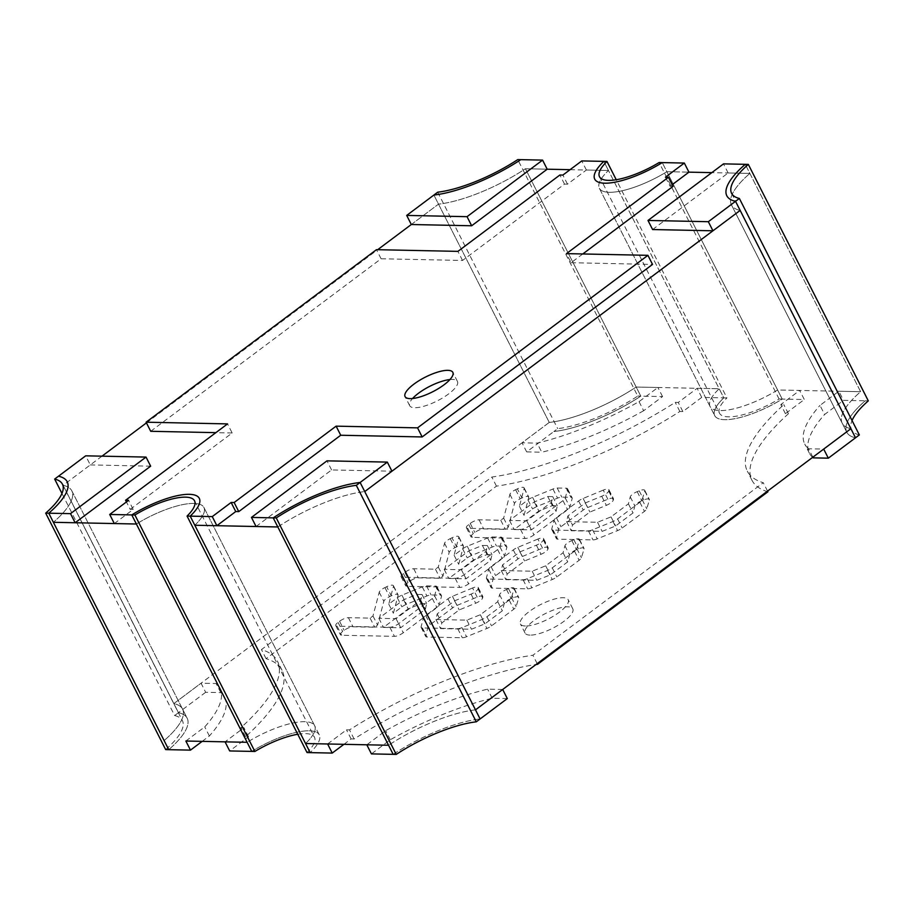 <?xml version="1.0" encoding="UTF-8"?>
<svg xmlns="http://www.w3.org/2000/svg" width="914" height="914" viewBox="0 0 914 914"><rect width="100%" height="100%" fill="white"/><g stroke="black" fill="none" stroke-linecap="round" stroke-linejoin="round"><path stroke-width="0.69" stroke-dasharray="4.57 3.43" d="M547.737 496.531L552.707 496.633L551.439 502.289L526.715 520.797L509.521 520.443L534.244 501.935L547.737 496.531L552.353 505.625L538.86 511.029L514.136 529.537L531.331 529.903L556.055 511.383L557.323 505.728L552.353 505.625M552.707 496.633L557.323 505.728M551.439 502.289L556.055 511.383M526.715 520.797L531.331 529.903M509.521 520.443L514.136 529.537M534.244 501.935L538.86 511.029M417.07 594.397L422.039 594.5L420.771 600.144L396.048 618.664L378.853 618.31L403.577 599.79L417.07 594.397L421.685 603.491L408.192 608.884L383.469 627.404L400.663 627.758L425.387 609.25L426.655 603.594L421.685 603.491M422.039 594.5L426.655 603.594M420.771 600.144L425.387 609.25M396.048 618.664L400.663 627.758M378.853 618.31L383.469 627.404M403.577 599.79L408.192 608.884M482.409 545.464L487.368 545.567L486.099 551.222L461.387 569.73L444.193 569.376L468.905 550.856L482.409 545.464L487.013 554.558L473.521 559.962L448.808 578.471L466.003 578.825L490.715 560.316L491.983 554.661L487.013 554.558M487.368 545.567L491.983 554.661M486.099 551.222L490.715 560.316M461.387 569.73L466.003 578.825M444.193 569.376L448.808 578.471M468.905 550.856L473.521 559.962M101.991 456.166L63.1 485.3A83.014 25.375 153.1 0 1 71.818 490.841A83.014 25.375 -26.9 0 0 63.1 485.3L178.458 712.68L63.1 485.3L90.303 464.918L85.688 455.823M202.165 741.368L209.363 735.987A146.229 44.706 153.1 0 0 224.615 697.336A146.229 44.706 153.1 0 0 220.754 692.618L205.661 692.298L201.046 683.204L173.843 703.586A83.014 25.375 -26.9 0 1 182.56 709.127A83.014 25.375 -26.9 0 1 164.12 740.58A83.014 25.375 -26.9 0 0 182.56 709.127L71.818 490.841A83.014 25.375 153.1 0 1 53.378 522.294A83.014 25.375 -26.9 0 0 71.818 490.841L187.176 718.221A83.014 25.375 153.1 0 1 168.736 749.674A83.014 25.375 153.1 0 0 187.176 718.221L182.56 709.127A83.014 25.375 -26.9 0 0 173.843 703.586L549.257 422.428L433.899 195.048L549.257 422.428A83.014 25.375 -26.9 0 0 636.178 387.033L719.204 388.758L608.461 170.484A53.56 16.372 -26.9 0 0 599.344 188.25A53.56 16.372 -26.9 0 0 609.341 192.294A53.56 16.372 -26.9 0 0 666.866 171.695L688.939 172.152L666.866 171.695L662.25 162.601L782.224 399.075L666.866 171.695A53.56 16.372 -26.9 0 1 609.341 192.294A53.56 16.372 -26.9 0 1 599.344 188.25L714.702 415.63A53.56 16.372 153.1 0 1 723.808 397.864L719.204 388.758A53.56 16.372 -26.9 0 0 710.087 406.536A53.56 16.372 -26.9 0 0 720.083 410.58A53.56 16.372 -26.9 0 0 777.608 389.981L860.622 391.706L745.264 164.326L860.622 391.706A83.014 25.375 -26.9 0 0 842.182 423.159A83.014 25.375 -26.9 0 0 850.9 428.7A83.014 25.375 -26.9 0 1 842.182 423.159L731.44 204.873A83.014 25.375 153.1 0 1 749.88 173.42A83.014 25.375 -26.9 0 0 731.44 204.873A83.014 25.375 -26.9 0 0 740.157 210.414A83.014 25.375 153.1 0 1 731.44 204.873L846.798 432.253A83.014 25.375 153.1 0 1 865.238 400.8L843.496 400.355L838.881 391.249L819.995 405.393L824.611 414.488L843.496 400.355M90.303 464.918L150.65 466.174M277.822 526.967A83.014 25.375 153.1 0 1 364.743 491.572A83.014 25.375 -26.9 0 0 277.822 526.967M256.069 526.51L331.599 469.945L391.946 471.201M331.599 469.945L326.983 460.85M411.311 224.513L438.514 204.142A83.014 25.375 -26.9 0 0 525.436 168.747L640.794 396.128L525.436 168.747L547.189 169.204L525.436 168.747A83.014 25.375 -26.9 0 1 438.514 204.142L411.311 224.513M652.607 229.54L728.138 172.975L749.88 173.42L711.835 172.632M728.138 172.975L723.522 163.869M146.446 422.874L377.676 249.693M570.073 169.684L608.461 170.484L603.846 161.378L723.808 397.864L701.735 397.396L697.131 388.301L678.245 402.446L675.24 402.389A187.678 57.376 153.1 0 1 491.835 477.051L261.461 649.58A187.678 57.376 153.1 0 1 277.422 661.165A187.678 57.376 153.1 0 1 240.942 727.647L243.935 727.704L225.061 741.848M475.486 709.858A83.014 25.375 -26.9 0 0 388.564 745.253A83.014 25.375 -26.9 0 1 475.486 709.858M305.539 743.516A53.56 16.372 -26.9 0 0 314.656 725.75A53.56 16.372 -26.9 0 0 247.134 742.305A53.56 16.372 -26.9 0 1 314.656 725.75L203.913 507.464A53.56 16.372 -26.9 0 0 136.392 524.019A53.56 16.372 -26.9 0 1 203.913 507.464L319.272 734.845A53.56 16.372 153.1 0 1 310.154 752.622A53.56 16.372 153.1 0 0 319.272 734.845L314.656 725.75A53.56 16.372 -26.9 0 1 305.539 743.516M194.796 525.242A53.56 16.372 -26.9 0 0 203.913 507.464A53.56 16.372 -26.9 0 1 194.796 525.242M205.661 692.298L178.458 712.68A83.014 25.375 153.1 0 1 187.176 718.221A83.014 25.375 153.1 0 0 178.458 712.68L174.631 715.548L61.958 493.457M185.862 741.026L204.747 726.893A146.229 44.706 153.1 0 0 220 688.242A146.229 44.706 153.1 0 0 216.15 683.523L201.046 683.204M209.363 735.987L204.747 726.893M220.754 692.618L216.15 683.523M393.169 754.347A83.014 25.375 153.1 0 1 480.101 718.952A83.014 25.375 153.1 0 0 393.169 754.347M507.304 698.582L492.2 698.262A146.229 44.706 153.1 0 0 390.312 739.746L371.427 753.89M502.689 689.487L487.596 689.167A146.229 44.706 153.1 0 0 385.697 730.652L366.811 744.796M390.312 739.746L385.697 730.652M492.2 698.262L487.596 689.167M549.257 422.428L522.054 442.799L537.146 443.119A146.229 44.706 153.1 0 0 639.046 401.634L657.931 387.49L636.178 387.033A83.014 25.375 -26.9 0 1 549.257 422.428M639.046 401.634L643.662 410.729L662.547 396.585L640.794 396.128A83.014 25.375 153.1 0 1 553.873 431.522L526.67 451.893L522.054 442.799M662.547 396.585L657.931 387.49M643.662 410.729A146.229 44.706 153.1 0 1 541.762 452.213L537.146 443.119M526.67 451.893L541.762 452.213M868.3 400.869L865.238 400.8A83.014 25.375 153.1 0 0 846.798 432.253A83.014 25.375 153.1 0 0 855.515 437.795A83.014 25.375 153.1 0 1 846.798 432.253L842.182 423.159A83.014 25.375 -26.9 0 1 860.622 391.706L838.881 391.249M812.866 457.183L808.593 448.763L823.697 449.082M808.593 448.763A146.229 44.706 153.1 0 1 804.743 444.044A146.229 44.706 153.1 0 1 819.995 405.393M812.637 457.366A146.229 44.706 153.1 0 1 809.347 453.138A146.229 44.706 153.1 0 1 824.611 414.488M449.939 379.55A26.78 8.192 153.1 0 1 452.453 379.436A26.78 8.192 153.1 0 1 457.446 381.458A26.78 8.192 153.1 0 1 443.29 397.521A26.78 8.192 153.1 0 1 414.682 407.724A26.78 8.192 153.1 0 1 409.689 405.69A26.78 8.192 153.1 0 1 412.58 398.504M150.719 431.294L381.092 258.765L462.53 260.467L564.498 184.102L567.503 184.16L586.388 170.015L608.461 170.484A53.56 16.372 -26.9 0 0 599.344 188.25L710.087 406.536A53.56 16.372 -26.9 0 0 720.083 410.58A53.56 16.372 -26.9 0 0 777.608 389.981L799.681 390.438L804.297 399.532L782.224 399.075A53.56 16.372 153.1 0 1 724.699 419.675A53.56 16.372 153.1 0 1 714.702 415.63A53.56 16.372 153.1 0 1 723.808 397.864L726.938 397.921L616.242 179.727M586.388 170.015L581.772 160.921M672.213 184.685L670.065 186.296L665.449 177.202M670.065 186.296L673.058 186.353M582.778 253.966L571.09 262.718L566.474 253.624M571.09 262.718L652.539 264.42M114.319 523.562L133.193 509.418L128.588 500.324M133.193 509.418L130.199 509.361L126.429 501.935M130.199 509.361L232.167 432.996L227.552 423.902M232.167 432.996L215.864 432.653M381.092 258.765L376.477 249.671M462.53 260.467L457.925 251.373M564.498 184.102L559.882 175.008M567.503 184.16L562.887 175.065M525.424 626.01A26.78 8.192 153.1 0 1 520.432 623.976A26.78 8.192 153.1 0 1 534.587 607.924A26.78 8.192 153.1 0 1 563.195 597.722A26.78 8.192 153.1 0 1 568.188 599.744A26.78 8.192 153.1 0 1 554.033 615.808A26.78 8.192 153.1 0 1 525.424 626.01M530.04 635.104A26.78 8.192 153.1 0 1 525.047 633.071A26.78 8.192 153.1 0 1 539.203 617.019A26.78 8.192 153.1 0 1 567.811 606.816A26.78 8.192 153.1 0 1 572.804 608.85A26.78 8.192 153.1 0 1 558.648 624.902A26.78 8.192 153.1 0 1 530.04 635.104M462.073 545.315A6.958 2.125 153.1 0 1 463.375 545.841A6.958 2.125 153.1 0 1 463.409 546.458L458.714 564.315L467.248 557.917A6.958 2.125 153.1 0 1 471.875 555.346L492.246 547.052A6.958 2.125 153.1 0 1 496.451 546.035L505.511 546.218A6.958 2.125 153.1 0 1 506.813 546.743A6.958 2.125 153.1 0 1 506.847 547.36L504.562 556.02A6.958 2.125 153.1 0 1 502.243 558.648L468.631 583.829A6.958 2.125 153.1 0 1 459.799 587.416L407.004 586.32A6.958 2.125 153.1 0 1 405.713 585.794A6.958 2.125 153.1 0 1 407.998 582.561L409.506 581.43A6.958 2.125 153.1 0 1 418.338 577.831L440.057 578.288L442.924 576.14L449.174 552.376A6.958 2.125 153.1 0 1 454.875 547.726L456.623 546.892A6.958 2.125 153.1 0 1 462.073 545.315M452.007 537.798L450.259 538.632A6.958 2.125 -26.9 0 0 444.558 543.282L438.309 567.046L435.441 569.193L413.722 568.737A6.958 2.125 -26.9 0 0 404.891 572.335L403.382 573.466A6.958 2.125 -26.9 0 0 401.097 576.7A6.958 2.125 -26.9 0 0 402.389 577.225L455.183 578.322A6.958 2.125 -26.9 0 0 464.015 574.735L497.627 549.554A6.958 2.125 -26.9 0 0 499.958 546.926L502.232 538.255A6.958 2.125 -26.9 0 0 502.197 537.649A6.958 2.125 -26.9 0 0 500.895 537.124L491.835 536.941A6.958 2.125 -26.9 0 0 487.63 537.958L467.26 546.252A6.958 2.125 -26.9 0 0 462.644 548.823L454.098 555.221L458.794 537.352A6.958 2.125 -26.9 0 0 458.759 536.747A6.958 2.125 -26.9 0 0 457.457 536.221A6.958 2.125 -26.9 0 0 452.007 537.798L456.623 546.892M612.163 498.164A6.958 2.125 153.1 0 1 613.465 498.69A6.958 2.125 153.1 0 1 613.5 499.295L613.283 500.152A6.958 2.125 153.1 0 1 606.336 505.351L589.896 512.046L572.495 525.07L571.227 530.726L602.143 531.377L615.636 525.973L633.025 512.948L634.864 505.945A6.958 2.125 153.1 0 1 641.811 500.746L643.822 499.924A6.958 2.125 153.1 0 1 648.037 498.907A6.958 2.125 153.1 0 1 649.34 499.432A6.958 2.125 153.1 0 1 649.363 500.084L646.769 508.767A6.958 2.125 153.1 0 1 644.461 511.349L622.206 528.018A6.958 2.125 153.1 0 1 617.59 530.588L597.219 538.883A6.958 2.125 153.1 0 1 593.003 539.9L557.7 539.169A6.958 2.125 153.1 0 1 556.409 538.643A6.958 2.125 153.1 0 1 556.363 538.038L558.648 529.366A6.958 2.125 153.1 0 1 560.968 526.738L583.223 510.069A6.958 2.125 153.1 0 1 587.736 507.544L607.856 499.227A6.958 2.125 153.1 0 1 612.163 498.164M603.24 490.133L583.132 498.45A6.958 2.125 -26.9 0 0 578.608 500.975L556.352 517.644A6.958 2.125 -26.9 0 0 554.033 520.272L551.759 528.943A6.958 2.125 -26.9 0 0 551.793 529.549A6.958 2.125 -26.9 0 0 553.084 530.074L588.388 530.806A6.958 2.125 -26.9 0 0 592.603 529.789L612.974 521.494A6.958 2.125 -26.9 0 0 617.59 518.923L639.846 502.254A6.958 2.125 -26.9 0 0 642.154 499.672L644.747 490.989A6.958 2.125 -26.9 0 0 644.724 490.338A6.958 2.125 -26.9 0 0 643.422 489.813A6.958 2.125 -26.9 0 0 639.206 490.829L637.195 491.652A6.958 2.125 -26.9 0 0 630.249 496.85L628.409 503.854L611.02 516.878L597.528 522.271L566.611 521.631L567.88 515.976L585.28 502.951L601.72 496.256A6.958 2.125 -26.9 0 0 608.667 491.058L608.884 490.201A6.958 2.125 -26.9 0 0 608.85 489.596A6.958 2.125 -26.9 0 0 607.559 489.07A6.958 2.125 -26.9 0 0 603.24 490.133L607.856 499.227M546.835 547.086A6.958 2.125 153.1 0 1 548.137 547.612A6.958 2.125 153.1 0 1 548.172 548.229L547.943 549.086A6.958 2.125 153.1 0 1 540.997 554.284L524.556 560.979L507.167 574.003L505.899 579.659L536.804 580.299L550.297 574.906L567.697 561.87L569.536 554.878A6.958 2.125 153.1 0 1 576.471 549.68L578.493 548.857A6.958 2.125 153.1 0 1 582.698 547.84A6.958 2.125 153.1 0 1 584 548.366A6.958 2.125 153.1 0 1 584.023 549.017L581.441 557.7A6.958 2.125 153.1 0 1 579.122 560.282L556.866 576.94A6.958 2.125 153.1 0 1 552.25 579.522L531.879 587.816A6.958 2.125 153.1 0 1 527.675 588.833L492.372 588.102A6.958 2.125 153.1 0 1 491.069 587.576A6.958 2.125 153.1 0 1 491.035 586.959L493.309 578.299A6.958 2.125 153.1 0 1 495.639 575.671L517.895 559.002A6.958 2.125 153.1 0 1 522.408 556.466L542.516 548.149A6.958 2.125 153.1 0 1 546.835 547.086M537.9 539.054L517.792 547.372A6.958 2.125 -26.9 0 0 513.28 549.908L491.024 566.577A6.958 2.125 -26.9 0 0 488.704 569.193L486.419 577.865A6.958 2.125 -26.9 0 0 486.454 578.471A6.958 2.125 -26.9 0 0 487.756 579.008L523.059 579.739A6.958 2.125 -26.9 0 0 527.264 578.722L547.635 570.427A6.958 2.125 -26.9 0 0 552.262 567.845L574.518 551.176A6.958 2.125 -26.9 0 0 576.825 548.606L579.407 539.923A6.958 2.125 -26.9 0 0 579.385 539.271A6.958 2.125 -26.9 0 0 578.082 538.746A6.958 2.125 -26.9 0 0 573.878 539.763L571.856 540.585A6.958 2.125 -26.9 0 0 564.921 545.784L563.081 552.776L545.681 565.812L532.188 571.204L501.283 570.564L502.551 564.909L519.94 551.885L536.381 545.19A6.958 2.125 -26.9 0 0 543.327 539.991L543.556 539.134A6.958 2.125 -26.9 0 0 543.522 538.517A6.958 2.125 -26.9 0 0 542.219 537.992A6.958 2.125 -26.9 0 0 537.9 539.054L542.516 548.149M481.495 596.019A6.958 2.125 153.1 0 1 482.798 596.545A6.958 2.125 153.1 0 1 482.832 597.15L482.615 598.007A6.958 2.125 153.1 0 1 475.668 603.217L459.216 609.912L441.828 622.937L440.559 628.592L471.475 629.232L484.968 623.828L502.357 610.803L504.197 603.811A6.958 2.125 153.1 0 1 511.143 598.601L513.154 597.79A6.958 2.125 153.1 0 1 517.37 596.762A6.958 2.125 153.1 0 1 518.661 597.299A6.958 2.125 153.1 0 1 518.684 597.95L516.102 606.633A6.958 2.125 153.1 0 1 513.794 609.204L491.538 625.873A6.958 2.125 153.1 0 1 486.922 628.455L466.551 636.738A6.958 2.125 153.1 0 1 462.335 637.766L427.032 637.024A6.958 2.125 153.1 0 1 425.741 636.498A6.958 2.125 153.1 0 1 425.696 635.893L427.981 627.221A6.958 2.125 153.1 0 1 430.3 624.605L452.556 607.936A6.958 2.125 153.1 0 1 457.069 605.399L477.188 597.082A6.958 2.125 153.1 0 1 481.495 596.019M472.572 587.988L452.453 596.305A6.958 2.125 -26.9 0 0 447.94 598.841L425.684 615.51A6.958 2.125 -26.9 0 0 423.365 618.127L421.091 626.798A6.958 2.125 -26.9 0 0 421.126 627.404A6.958 2.125 -26.9 0 0 422.417 627.929L457.72 628.672A6.958 2.125 -26.9 0 0 461.936 627.644L482.306 619.361A6.958 2.125 -26.9 0 0 486.922 616.779L509.178 600.11A6.958 2.125 -26.9 0 0 511.486 597.528L514.079 588.856A6.958 2.125 -26.9 0 0 514.056 588.193A6.958 2.125 -26.9 0 0 512.754 587.668A6.958 2.125 -26.9 0 0 508.538 588.696L506.527 589.507A6.958 2.125 -26.9 0 0 499.581 594.706L497.742 601.709L480.353 614.734L466.86 620.138L435.944 619.498L437.212 613.842L454.612 600.806L471.053 594.123A6.958 2.125 -26.9 0 0 477.999 588.913L478.216 588.056A6.958 2.125 -26.9 0 0 478.182 587.451A6.958 2.125 -26.9 0 0 476.891 586.925A6.958 2.125 -26.9 0 0 472.572 587.988L477.188 597.082M527.412 496.393A6.958 2.125 153.1 0 1 528.703 496.919A6.958 2.125 153.1 0 1 528.738 497.524L524.042 515.382L532.588 508.995A6.958 2.125 153.1 0 1 537.204 506.413L557.574 498.119A6.958 2.125 153.1 0 1 561.79 497.102L570.85 497.296A6.958 2.125 153.1 0 1 572.141 497.822A6.958 2.125 153.1 0 1 572.175 498.427L569.902 507.099A6.958 2.125 153.1 0 1 567.583 509.715L533.959 534.896A6.958 2.125 153.1 0 1 525.127 538.495L472.344 537.386A6.958 2.125 153.1 0 1 471.041 536.861A6.958 2.125 153.1 0 1 473.326 533.627L474.846 532.496A6.958 2.125 153.1 0 1 483.677 528.909L505.385 529.355L508.264 527.207L514.502 503.443A6.958 2.125 153.1 0 1 520.215 498.804L521.963 497.959A6.958 2.125 153.1 0 1 527.412 496.393M517.347 488.864L515.599 489.698A6.958 2.125 -26.9 0 0 509.898 494.348L503.648 518.112L500.781 520.26L479.062 519.815A6.958 2.125 -26.9 0 0 470.23 523.402L468.711 524.533A6.958 2.125 -26.9 0 0 466.426 527.766A6.958 2.125 -26.9 0 0 467.728 528.292L520.512 529.389A6.958 2.125 -26.9 0 0 529.343 525.801L562.967 500.621A6.958 2.125 -26.9 0 0 565.286 498.004L567.571 489.333A6.958 2.125 -26.9 0 0 567.525 488.727A6.958 2.125 -26.9 0 0 566.234 488.19L557.174 488.007A6.958 2.125 -26.9 0 0 552.959 489.024L532.588 497.319A6.958 2.125 -26.9 0 0 527.972 499.889L519.438 506.287L524.133 488.43A6.958 2.125 -26.9 0 0 524.088 487.825A6.958 2.125 -26.9 0 0 522.797 487.288A6.958 2.125 -26.9 0 0 517.347 488.864L521.963 497.959M396.745 594.249A6.958 2.125 153.1 0 1 398.036 594.774A6.958 2.125 153.1 0 1 398.07 595.38L393.374 613.248L401.92 606.85A6.958 2.125 153.1 0 1 406.536 604.28L426.907 595.985A6.958 2.125 153.1 0 1 431.122 594.957L440.182 595.151A6.958 2.125 153.1 0 1 441.473 595.677A6.958 2.125 153.1 0 1 441.508 596.282L439.234 604.954A6.958 2.125 153.1 0 1 436.915 607.582L403.291 632.751A6.958 2.125 153.1 0 1 394.46 636.35L341.676 635.253A6.958 2.125 153.1 0 1 340.374 634.727A6.958 2.125 153.1 0 1 342.659 631.494L344.178 630.363A6.958 2.125 153.1 0 1 352.998 626.764L374.717 627.221L377.596 625.073L383.834 601.309A6.958 2.125 153.1 0 1 389.547 596.659L391.295 595.814A6.958 2.125 153.1 0 1 396.745 594.249M386.679 586.719L384.931 587.565A6.958 2.125 -26.9 0 0 379.23 592.215L372.981 615.979L370.113 618.127L348.394 617.67A6.958 2.125 -26.9 0 0 339.562 621.269L338.043 622.4A6.958 2.125 -26.9 0 0 335.758 625.633A6.958 2.125 -26.9 0 0 337.06 626.159L389.844 627.255A6.958 2.125 -26.9 0 0 398.675 623.656L432.299 598.487A6.958 2.125 -26.9 0 0 434.618 595.859L436.892 587.188A6.958 2.125 -26.9 0 0 436.858 586.582A6.958 2.125 -26.9 0 0 435.567 586.057L426.507 585.863A6.958 2.125 -26.9 0 0 422.291 586.891L401.92 595.174A6.958 2.125 -26.9 0 0 397.304 597.756L388.758 604.154L393.466 586.285A6.958 2.125 -26.9 0 0 393.42 585.68A6.958 2.125 -26.9 0 0 392.129 585.154A6.958 2.125 -26.9 0 0 386.679 586.719L391.295 595.814M599.504 176.733L719.478 413.208A48.202 14.738 153.1 0 0 779.094 399.007L782.224 399.075A53.56 16.372 153.1 0 1 714.702 415.63L710.087 406.536A53.56 16.372 -26.9 0 1 719.204 388.758L697.131 388.301M251.75 751.399A53.56 16.372 153.1 0 1 319.272 734.845A53.56 16.372 153.1 0 0 309.275 730.8A53.56 16.372 153.1 0 0 251.75 751.399M701.735 397.396L682.861 411.54L679.856 411.483A187.678 57.376 153.1 0 1 496.451 486.145L266.077 658.674A187.678 57.376 153.1 0 1 282.038 670.259A187.678 57.376 153.1 0 1 245.558 736.741L248.551 736.798L229.677 750.942M767.897 491.801A187.678 57.376 153.1 0 1 751.925 480.216A187.678 57.376 153.1 0 1 788.416 413.734L785.412 413.676L804.297 399.532M343.927 744.316L351.113 738.935L354.118 738.992A187.678 57.376 153.1 0 1 535.992 664.547M327.612 743.985L346.497 729.84L349.502 729.898A187.678 57.376 153.1 0 1 532.908 655.235L763.281 482.706A187.678 57.376 153.1 0 1 747.321 471.121A187.678 57.376 153.1 0 1 783.801 404.639L780.807 404.582L799.681 390.438M248.551 736.798L243.935 727.704M245.558 736.741L240.942 727.647M266.077 658.674L261.461 649.58M496.451 486.145L491.835 477.051M679.856 411.483L675.24 402.389M682.861 411.54L678.245 402.446M785.412 413.676L780.807 404.582M788.416 413.734L783.801 404.639M767.554 491.126L763.281 482.706M537.181 663.655L532.908 655.235M354.118 738.992L349.502 729.898M351.113 738.935L346.497 729.84M372.981 615.979L377.596 625.073M370.113 618.127L374.717 627.221M388.758 604.154L393.374 613.248M503.648 518.112L508.264 527.207M500.781 520.26L505.385 529.355M519.438 506.287L524.042 515.382M454.612 600.806L459.216 609.912M437.212 613.842L441.828 622.937M435.944 619.498L440.559 628.592M466.86 620.138L471.475 629.232M480.353 614.734L484.968 623.828M497.742 601.709L502.357 610.803M519.94 551.885L524.556 560.979M502.551 564.909L507.167 574.003M501.283 570.564L505.899 579.659M532.188 571.204L536.804 580.299M545.681 565.812L550.297 574.906M563.081 552.776L567.697 561.87M585.28 502.951L589.896 512.046M567.88 515.976L572.495 525.07M566.611 521.631L571.227 530.726M597.528 522.271L602.143 531.377M611.02 516.878L615.636 525.973M628.409 503.854L633.025 512.948M438.309 567.046L442.924 576.14M435.441 569.193L440.057 578.288M454.098 555.221L458.714 564.315M297.758 734.273A48.202 14.738 153.1 0 1 305.505 733.622A48.202 14.738 153.1 0 1 314.496 737.267A48.202 14.738 153.1 0 1 307.035 752.553M859.343 434.927A77.656 23.741 153.1 0 1 851.574 429.831A77.656 23.741 153.1 0 1 852.042 420.543M719.478 413.208A48.202 14.738 153.1 0 1 726.938 397.921M779.094 399.007L659.131 162.532M637.744 396.07L640.794 396.128A83.014 25.375 153.1 0 1 553.873 431.522L557.7 428.655A77.656 23.741 153.1 0 0 637.744 396.07L517.77 159.596M437.726 192.18L557.7 428.655M174.631 715.548A77.656 23.741 153.1 0 1 182.4 720.643A77.656 23.741 153.1 0 1 165.674 749.606M458.794 537.352L463.409 546.458M608.884 490.201L613.5 499.295M644.747 490.989L649.363 500.084M543.556 539.134L548.172 548.229M579.407 539.923L584.023 549.017M478.216 588.056L482.832 597.15M514.079 588.856L518.684 597.95M524.133 488.43L528.738 497.524M393.466 586.285L398.07 595.38M384.931 587.565L389.547 596.659M379.23 592.215L383.834 601.309M348.394 617.67L352.998 626.764M339.562 621.269L344.178 630.363M338.043 622.4L342.659 631.494M337.06 626.159L341.676 635.253M389.844 627.255L394.46 636.35M398.675 623.656L403.291 632.751M432.299 598.487L436.915 607.582M434.618 595.859L439.234 604.954M436.892 587.188L441.508 596.282M435.567 586.057L440.182 595.151M426.507 585.863L431.122 594.957M422.291 586.891L426.907 595.985M401.92 595.174L406.536 604.28M397.304 597.756L401.92 606.85M515.599 489.698L520.215 498.804M509.898 494.348L514.502 503.443M479.062 519.815L483.677 528.909M470.23 523.402L474.846 532.496M468.711 524.533L473.326 533.627M467.728 528.292L472.344 537.386M520.512 529.389L525.127 538.495M529.343 525.801L533.959 534.896M562.967 500.621L567.583 509.715M565.286 498.004L569.902 507.099M567.571 489.333L572.175 498.427M566.234 488.19L570.85 497.296M557.174 488.007L561.79 497.102M552.959 489.024L557.574 498.119M532.588 497.319L537.204 506.413M527.972 499.889L532.588 508.995M471.053 594.123L475.668 603.217M499.581 594.706L504.197 603.811M506.527 589.507L511.143 598.601M508.538 588.696L513.154 597.79M511.486 597.528L516.102 606.633M509.178 600.11L513.794 609.204M486.922 616.779L491.538 625.873M482.306 619.361L486.922 628.455M461.936 627.644L466.551 636.738M457.72 628.672L462.335 637.766M422.417 627.929L427.032 637.024M421.091 626.798L425.696 635.893M423.365 618.127L427.981 627.221M425.684 615.51L430.3 624.605M447.94 598.841L452.556 607.936M452.453 596.305L457.069 605.399M477.999 588.913L482.615 598.007M536.381 545.19L540.997 554.284M564.921 545.784L569.536 554.878M571.856 540.585L576.471 549.68M573.878 539.763L578.493 548.857M576.825 548.606L581.441 557.7M574.518 551.176L579.122 560.282M552.262 567.845L556.866 576.94M547.635 570.427L552.25 579.522M527.264 578.722L531.879 587.816M523.059 579.739L527.675 588.833M487.756 579.008L492.372 588.102M486.419 577.865L491.035 586.959M488.704 569.193L493.309 578.299M491.024 566.577L495.639 575.671M513.28 549.908L517.895 559.002M517.792 547.372L522.408 556.466M543.327 539.991L547.943 549.086M601.72 496.256L606.336 505.351M630.249 496.85L634.864 505.945M637.195 491.652L641.811 500.746M639.206 490.829L643.822 499.924M642.154 499.672L646.769 508.767M639.846 502.254L644.461 511.349M617.59 518.923L622.206 528.018M612.974 521.494L617.59 530.588M592.603 529.789L597.219 538.883M588.388 530.806L593.003 539.9M553.084 530.074L557.7 539.169M551.759 528.943L556.363 538.038M554.033 520.272L558.648 529.366M556.352 517.644L560.968 526.738M578.608 500.975L583.223 510.069M583.132 498.45L587.736 507.544M608.667 491.058L613.283 500.152M450.259 538.632L454.875 547.726M444.558 543.282L449.174 552.376M413.722 568.737L418.338 577.831M404.891 572.335L409.506 581.43M403.382 573.466L407.998 582.561M402.389 577.225L407.004 586.32M455.183 578.322L459.799 587.416M464.015 574.735L468.631 583.829M497.627 549.554L502.243 558.648M499.958 546.926L504.562 556.02M502.232 538.255L506.847 547.36M500.895 537.124L505.511 546.218M491.835 536.941L496.451 546.035M487.63 537.958L492.246 547.052M467.26 546.252L471.875 555.346M462.644 548.823L467.248 557.917M224.615 697.336L220 688.242M809.347 453.138L804.743 444.044M409.689 405.69L405.073 396.596M457.446 381.458L452.841 372.364M525.047 633.071L520.432 623.976M458.759 536.747L463.375 545.841M608.85 489.596L613.465 498.69M644.724 490.338L649.34 499.432M543.522 538.517L548.137 547.612M579.385 539.271L584 548.366M478.182 587.451L482.798 596.545M514.056 588.193L518.661 597.299M524.088 487.825L528.703 496.919M393.42 585.68L398.036 594.774M282.038 670.259L277.422 661.165M751.925 480.216L747.321 471.121M335.758 625.633L340.374 634.727M436.858 586.582L441.473 595.677M466.426 527.766L471.041 536.861M567.525 488.727L572.141 497.822M421.126 627.404L425.741 636.498M486.454 578.471L491.069 587.576M551.793 529.549L556.409 538.643M401.097 576.7L405.713 585.794M502.197 537.649L506.813 546.743M572.804 608.85L568.188 599.744M194.522 500.792L314.496 737.267M731.6 193.357L851.574 429.831M62.426 484.169L182.4 720.643"/><path stroke-width="1.37" d="M54.657 479.073L58.485 476.205A83.014 25.375 153.1 0 1 67.202 481.747A83.014 25.375 153.1 0 0 58.485 476.205L85.688 455.823L146.034 457.08L150.65 466.174L75.119 522.751L53.378 522.294L48.762 513.2L45.7 513.131A77.656 23.741 153.1 0 0 62.426 484.169A77.656 23.741 153.1 0 0 54.657 479.073L61.958 493.457M75.119 522.751L70.504 513.645L48.762 513.2A83.014 25.375 153.1 0 0 67.202 481.747A83.014 25.375 153.1 0 1 48.762 513.2L168.736 749.674L53.378 522.294L136.392 524.019L131.776 514.925L109.703 514.468L128.588 500.324L125.584 500.266L227.552 423.902L146.103 422.199L376.477 249.671L457.925 251.373L559.882 175.008L562.887 175.065L581.772 160.921L603.846 161.378A53.56 16.372 153.1 0 0 594.728 179.155A53.56 16.372 153.1 0 1 603.846 161.378L606.965 161.447L616.242 179.727M146.034 457.08L70.504 513.645M396.23 754.404L276.257 517.93L273.206 517.872L393.169 754.347L371.427 753.89L366.811 744.796L388.564 745.253L277.822 526.967L273.206 517.872L251.453 517.415L326.983 460.85L387.33 462.107L391.946 471.201L364.743 491.572L360.127 482.478L356.3 485.345L476.274 721.82A77.656 23.741 153.1 0 0 396.23 754.404L393.169 754.347L388.564 745.253L305.539 743.516L190.192 516.136L187.062 516.079L307.035 752.553L310.154 752.622L305.539 743.516L327.612 743.985L332.228 753.079L343.927 744.316M387.33 462.107L360.127 482.478A83.014 25.375 153.1 0 0 273.206 517.872A83.014 25.375 153.1 0 1 360.127 482.478L480.101 718.952L364.743 491.572L740.157 210.414L735.542 201.32L708.339 221.702L647.992 220.445L723.522 163.869L745.264 164.326A83.014 25.375 153.1 0 0 726.824 195.779A83.014 25.375 153.1 0 1 745.264 164.326L748.326 164.394L868.3 400.869A77.656 23.741 153.1 0 0 852.042 420.543M606.965 161.447A48.202 14.738 153.1 0 0 599.504 176.733A48.202 14.738 153.1 0 0 659.131 162.532L662.25 162.601A53.56 16.372 153.1 0 1 594.728 179.155A53.56 16.372 153.1 0 0 604.725 183.2A53.56 16.372 153.1 0 0 662.25 162.601L684.323 163.058L665.449 177.202L668.442 177.259L566.474 253.624L647.923 255.326L652.539 264.42L422.165 436.949L340.728 435.247L238.76 511.612L235.755 511.554L216.869 525.699L194.796 525.242L277.822 526.967L256.069 526.51L251.453 517.415M542.573 160.11L547.189 169.204L471.658 225.769L411.311 224.513L406.696 215.418L433.899 195.048A83.014 25.375 153.1 0 0 520.831 159.653L542.573 160.11L467.043 216.675L406.696 215.418M471.658 225.769L467.043 216.675M812.866 457.183L813.209 457.857L828.312 458.177L855.515 437.795L740.157 210.414L712.954 230.796L708.339 221.702M712.954 230.796L652.607 229.54L647.992 220.445M739.369 198.452L735.542 201.32A83.014 25.375 153.1 0 1 726.824 195.779A83.014 25.375 153.1 0 0 735.542 201.32L855.515 437.795L859.343 434.927L739.369 198.452A77.656 23.741 153.1 0 1 731.6 193.357A77.656 23.741 153.1 0 1 748.326 164.394M101.991 456.166L146.446 422.874M377.676 249.693L411.311 224.513M684.323 163.058L688.939 172.152L711.835 172.632M547.189 169.204L570.073 169.684M828.312 458.177L823.697 449.082L850.9 428.7L475.486 709.858L502.689 689.487L507.304 698.582L476.274 721.82M109.703 514.468L114.319 523.562L136.392 524.019L247.134 742.305L225.061 741.848L229.677 750.942L251.75 751.399L247.134 742.305L185.862 741.026L190.478 750.131L202.165 741.368M45.7 513.131L165.674 749.606L190.478 750.131M813.209 457.857A146.229 44.706 153.1 0 1 812.637 457.366M410.066 398.63A26.78 8.192 153.1 0 1 405.073 396.596A26.78 8.192 153.1 0 1 419.229 380.544A26.78 8.192 153.1 0 1 447.837 370.341A26.78 8.192 153.1 0 1 452.841 372.364A26.78 8.192 153.1 0 1 438.674 388.427A26.78 8.192 153.1 0 1 410.066 398.63M412.58 398.504A26.78 8.192 153.1 0 1 449.939 379.55M216.869 525.699L212.265 516.604L190.192 516.136A53.56 16.372 153.1 0 0 199.298 498.37A53.56 16.372 153.1 0 1 190.192 516.136L310.154 752.622L332.228 753.079M688.939 172.152L672.213 184.685M582.778 253.966L673.058 186.353L668.442 177.259M647.923 255.326L417.549 427.855L336.112 426.153L234.144 502.517L231.139 502.46L212.265 516.604M422.165 436.949L417.549 427.855M340.728 435.247L336.112 426.153M238.76 511.612L234.144 502.517M235.755 511.554L231.139 502.46M126.429 501.935L125.584 500.266M215.864 432.653L150.719 431.294L146.103 422.199M254.869 751.468L134.906 514.993L131.776 514.925A53.56 16.372 153.1 0 1 199.298 498.37A53.56 16.372 153.1 0 0 189.301 494.325A53.56 16.372 153.1 0 0 131.776 514.925L251.75 751.399L254.869 751.468A48.202 14.738 153.1 0 1 297.758 734.273M535.992 664.547A187.678 57.376 153.1 0 1 537.523 664.329L767.897 491.801L767.554 491.126M537.523 664.329L537.181 663.655M134.906 514.993A48.202 14.738 153.1 0 1 185.531 497.147A48.202 14.738 153.1 0 1 194.522 500.792A48.202 14.738 153.1 0 1 187.062 516.079M276.257 517.93A77.656 23.741 153.1 0 1 356.3 485.345M520.831 159.653A83.014 25.375 153.1 0 1 433.899 195.048L437.726 192.18A77.656 23.741 153.1 0 0 517.77 159.596L520.831 159.653"/></g></svg>
